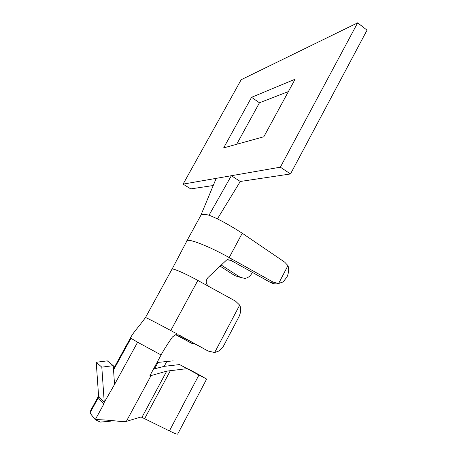 <?xml version="1.0" encoding="UTF-8"?>
<svg xmlns="http://www.w3.org/2000/svg" width="457" height="457" viewBox="0 0 457 457"><rect width="100%" height="100%" fill="white"/><g stroke="black" fill="none" stroke-linecap="round" stroke-linejoin="round"><path stroke-width="0.69" d="M110.308 421.223L100.277 422.091L95.267 419.663L89.96 413.008L98.255 397.841L98.603 396.236L96.233 362.275L107.298 360.853L113.245 365.663L101.808 367.16L96.233 362.275M193.728 372.112L188.513 369.33M153.466 369.085L164.263 366.343L179.595 364.572L194.596 372.575M194.648 372.472L206.655 379.053L198.944 375.048L182.354 406.233M188.638 369.102L202.68 376.757M182.429 406.279L169.41 430.911C174.231 433.276 176.985 434.339 177.67 434.104L177.722 434.001M202.697 376.728L193.797 371.981M179.595 364.572L198.944 375.048M173.192 360.859L166.771 361.51L164.16 366.365M166.771 361.51L158.002 362.412L154.563 368.788M169.41 430.911L141.082 416.967L126.338 421.388L150.919 375.831M186.987 368.673L166.736 371.13L150.924 375.625M150.964 375.591L149.936 375.625L161.087 354.963L137.608 342.213L114.536 384.497L104.253 402.331L103.876 403.977L95.267 419.663C100.483 419.572 108.995 420.183 120.797 421.48L126.338 421.388M90.834 410.14L89.96 413.008M145.457 317.575C138.168 327.715 133.124 332.468 130.456 337.957L130.959 338.294L113.542 369.981M158.002 362.412L157.008 362.527M150.222 375.094L151.05 375.585M111.382 420.771L110.326 421.188M145.452 317.564C144.92 316.918 157.317 323.259 170.764 330.537L175.288 332.987C176.745 333.256 176.876 333.839 175.688 334.73L172.46 336.946C167.719 343.704 163.926 349.714 161.087 354.963M170.764 330.537L197.847 280.444C184.388 273.018 171.546 267.579 171.901 269.344L145.492 317.541M278.599 283.477C275.805 284.214 273.115 283.894 270.527 282.5L230.871 260.364L227.015 259.805M226.004 260.57L208.089 277.439C205.296 280.855 205.604 283.9 209.009 286.573L197.847 280.444M226.026 260.553L226.306 260.307C228.311 258.736 230.482 258.502 232.819 259.61L229.186 257.577C207.815 245.546 186.479 237.531 186.696 241.193L200.709 215.63M217.401 218.909L240.273 181.475L231.362 175.711L209.038 215.201C217.823 218.617 228.888 224.627 242.244 233.224L284.608 262.072L287.944 265.603L278.621 283.477L283.117 281.958L286.945 277.068C288.841 272.692 289.172 268.87 287.944 265.603M209.038 215.201C203.988 213.962 201.223 214.076 200.737 215.544M209.992 351.69L207.575 350.736L179.561 335.301L175.968 334.673M207.575 350.736L177.956 334.718M176.099 334.65L191.677 343.31L195.527 344.218M175.694 334.73L191.677 343.31M239.679 305.127C241.205 308.258 241.016 312.022 239.114 316.427L223.399 346.257L219.429 350.793L214.653 352.536L239.679 305.127L235.498 301.117L209.009 286.573M187.027 340.991L186.462 340.711M208.98 351.21L214.653 352.536M270.527 282.5L273.075 282.089L232.819 259.61L230.871 260.364M221.245 265.054L240.285 277.342L244.826 278.41C247.86 277.976 250.242 276.205 251.984 273.109L252.378 272.366M220.091 266.14L234.909 275.674L240.285 277.342M273.075 282.089L278.621 283.477M238.468 276.776L234.909 275.674M200.84 215.304L216.224 178.35L280.352 167.182L290.498 173.957L367.04 30.156L357.642 22.85L280.352 167.182M240.273 181.475L290.498 173.957M213.236 185.525L190.723 188.895L183.097 184.12L241.182 79.718L357.642 22.85M288.396 91.566L259.45 102.791L236.675 144.286M183.097 184.12L216.224 178.35M223.656 147.897L251.561 97.307L295.102 79.221L263.838 136.757L223.656 147.897M251.561 97.307L259.45 102.791M98.603 396.236L104.253 402.331L101.808 367.16M114.536 384.497L113.245 365.663M170.484 370.421L144.669 418.612M166.736 371.13L141.944 417.338M130.959 338.294L137.608 342.213M229.186 257.577L242.244 233.224M178.596 334.884L179.561 335.301M103.876 403.977L98.255 397.841M177.67 434.104L206.655 379.053M90.777 410.237L98.592 396.008M113.467 368.902L130.445 337.969M172.095 269.099L186.724 241.273"/></g></svg>
